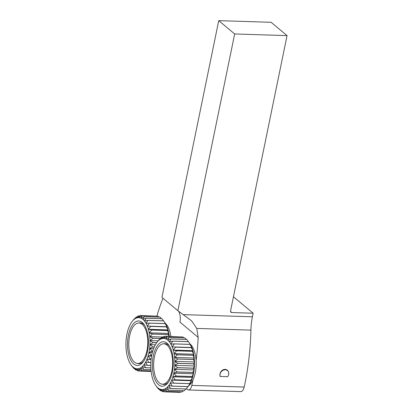 <?xml version="1.0" encoding="UTF-8"?>
<svg xmlns="http://www.w3.org/2000/svg" width="413" height="413" viewBox="0 0 413 413"><rect width="100%" height="100%" fill="white"/><g stroke="black" fill="none" stroke-linecap="round" stroke-linejoin="round"><path stroke-width="0.62" d="M227.682 376.692L220.093 376.455A4.91 4.068 -50.1 0 1 224.238 369.883A4.91 4.068 -50.1 0 1 228.642 374.637A4.91 4.068 -50.1 0 1 227.682 376.692M220.093 376.455L219.897 374.183L220.496 372.32L221.678 370.729L223.309 369.656L225.111 369.31L226.794 369.764L228.064 370.931L228.719 372.578L228.642 374.637M159.279 382.861A20.216 9.494 -88.2 0 0 162.516 384.209A20.216 9.494 -88.2 0 0 172.639 364.297A20.216 9.494 -88.2 0 0 163.785 343.792A20.216 9.494 -88.2 0 0 153.92 360.162A20.216 9.494 -88.2 0 0 159.279 382.861M142.165 324.36A20.216 9.494 -88.2 0 0 138.928 323.018A20.216 9.494 -88.2 0 0 128.804 342.929A20.216 9.494 -88.2 0 0 137.658 363.435A20.216 9.494 -88.2 0 0 147.518 347.065A20.216 9.494 -88.2 0 0 142.165 324.36M188.824 385.603A22.261 10.449 91.8 0 0 192.917 380.089A22.261 10.449 -88.2 0 0 195.303 372.702A22.261 10.449 -88.2 0 0 196.108 360.492A22.261 10.449 91.8 0 0 190.13 344.05M192.917 380.089A148.391 69.668 91.8 0 1 191.808 385.401A7.419 3.485 91.8 0 1 188.426 389.97A7.419 3.485 91.8 0 1 186.805 389.036A55.647 26.127 91.8 0 1 186.459 388.602M165.272 323.276A22.261 10.449 91.8 0 1 170.905 336.425M191.808 385.401L244.191 387.048A148.391 69.668 91.8 0 0 250.918 330.121L196.764 328.418L198.194 337.354A148.391 69.668 91.8 0 1 196.108 360.492M156.842 316.157A148.391 69.668 91.8 0 1 162.975 298.258M233.453 296.761L253.138 313.214L231.858 312.548A1.853 1.538 129.9 0 1 231.022 312.238A1.853 1.538 129.9 0 1 230.578 310.767L287.056 35.611L271.124 22.297L218.74 20.65L234.672 33.969L287.056 35.611M196.764 328.418L191.611 320.844L177.869 310.705L234.672 33.969M218.74 20.65L161.932 297.391L177.869 310.705M253.138 313.214L252.405 316.797A37.098 17.418 91.8 0 0 250.918 330.121M178.602 311.247A18.549 15.369 -50.1 0 1 179.929 322.088L198.194 337.354M244.191 387.048A7.419 3.485 91.8 0 1 240.81 391.617L188.426 389.97M151.148 359.042L150.317 359.016L148.055 356.027L151.726 355.314M156.888 386.986L156.264 386.14A25.596 12.018 91.8 0 1 155.758 385.458A25.596 12.018 91.8 0 1 154.761 383.863A25.596 12.018 91.8 0 1 153.466 381.096A25.596 12.018 91.8 0 1 152.397 377.91A25.596 12.018 91.8 0 1 151.581 374.379A25.596 12.018 91.8 0 1 151.044 370.59A25.596 12.018 91.8 0 1 150.802 366.646A25.596 12.018 91.8 0 1 150.853 362.629A25.596 12.018 91.8 0 1 151.194 358.649A25.596 12.018 91.8 0 1 151.829 354.803A25.596 12.018 91.8 0 1 152.733 351.179L152.268 351.158L149.594 348.557A25.596 12.018 91.8 0 1 148.959 352.403A25.596 12.018 91.8 0 1 148.055 356.027L151.571 356.135M150.859 362.469L148.943 362.407L146.909 359.336L151.143 359.109M148.055 356.027A25.596 12.018 91.8 0 1 146.909 359.336L151.101 359.465M150.786 365.438L147.348 365.329L145.536 362.242L150.859 362.526M150.843 367.875L145.572 367.709L143.977 364.684L147.317 365.381L150.786 365.49M150.967 369.718L143.657 369.49L142.273 366.599L145.541 367.751L150.848 367.916M139.346 370.91L137.555 370.853L136.698 368.768L139.563 371.08L151.143 371.447L139.599 371.08L138.587 368.664L141.613 370.637L151.081 370.931L141.649 370.621L140.461 367.937L143.621 369.516L150.967 369.743M136.62 369.981L135.572 369.95L134.844 368.241L137.519 370.843A27.826 13.061 -88.2 0 0 137.555 370.853M134.189 368.401L133.698 368.386L133.063 367.095L135.536 369.924A27.826 13.061 -88.2 0 0 135.572 369.95M132.026 366.212L133.662 368.355A27.826 13.061 -88.2 0 0 133.698 368.386M131.974 366.207L130.895 364.684A25.596 12.018 91.8 0 1 129.904 363.089A25.596 12.018 91.8 0 1 128.603 360.322A25.596 12.018 91.8 0 1 127.534 357.137A25.596 12.018 91.8 0 1 126.724 353.605A25.596 12.018 91.8 0 1 126.187 349.816A25.596 12.018 91.8 0 1 125.944 345.867A25.596 12.018 91.8 0 1 125.991 341.856A25.596 12.018 91.8 0 1 126.337 337.875A25.596 12.018 91.8 0 1 126.972 334.024A25.596 12.018 91.8 0 1 127.87 330.405A25.596 12.018 91.8 0 1 129.021 327.096A25.596 12.018 91.8 0 1 130.394 324.184A25.596 12.018 91.8 0 1 131.948 321.742A25.596 12.018 91.8 0 1 132.258 321.345A25.596 12.018 91.8 0 1 133.657 319.832L134.576 318.81M134.318 318.805A27.826 13.061 -88.2 0 0 134.287 318.841L132.258 321.345M136.238 317.039A27.826 13.061 -88.2 0 0 136.202 317.065L133.657 319.832A25.596 12.018 91.8 0 1 135.469 318.495L136.238 317.039L136.982 317.06M138.247 315.919A27.826 13.061 -88.2 0 0 138.21 315.935L135.469 318.495A25.596 12.018 91.8 0 1 137.343 317.767L138.247 315.919L139.625 315.96M140.296 315.47A27.826 13.061 -88.2 0 0 140.26 315.475L137.343 317.767A25.596 12.018 91.8 0 1 139.227 317.664L140.296 315.47L156.228 316.136M158.055 316.203A27.826 13.061 91.8 0 0 158.019 316.193L142.304 315.697L139.227 317.664A25.596 12.018 91.8 0 1 141.086 318.191L142.34 315.708L158.055 316.203L158.953 317.065M160.037 317.122A27.826 13.061 91.8 0 0 160.001 317.096L144.287 316.606L141.086 318.191A25.596 12.018 91.8 0 1 142.867 319.332L144.323 316.626L160.037 317.122L161.385 318.645M161.911 318.691A27.826 13.061 91.8 0 0 161.875 318.66L146.161 318.165L142.867 319.332A25.596 12.018 91.8 0 1 144.524 321.066L146.197 318.201L161.911 318.691L163.543 320.839M147.885 320.343L144.524 321.066A25.596 12.018 91.8 0 1 146.026 323.343L147.916 320.39L163.631 320.886L165.67 323.957L165.128 323.585L149.413 323.09L146.026 323.343A25.596 12.018 91.8 0 1 147.322 326.11L149.439 323.147L165.154 323.637L166.966 326.724L166.424 326.822L147.322 326.11L166.966 326.724A25.596 12.018 -88.2 0 0 165.67 323.957A25.596 12.018 -88.2 0 0 164.679 322.362L163.6 320.839L147.885 320.343A27.826 13.061 -88.2 0 1 147.916 320.39M147.322 326.11A25.596 12.018 91.8 0 1 148.391 329.295L150.73 326.394L166.444 326.889L168.039 329.915L167.451 330.483L151.736 329.987L148.391 329.295L168.039 329.915A25.596 12.018 -88.2 0 0 166.966 326.724M148.391 329.295A25.596 12.018 91.8 0 1 149.207 332.826L151.752 330.059L167.466 330.555L168.85 333.441L168.189 334.468L152.474 333.978L149.207 332.826L168.85 333.441A25.596 12.018 -88.2 0 0 168.039 329.915M160.507 338.428L152.903 338.19L149.743 336.61L152.485 334.05L168.199 334.545L169.02 336.368M149.207 332.826A25.596 12.018 91.8 0 1 149.743 336.61L162.727 337.018M156.713 342.645L153.011 342.532L149.986 340.56L152.908 338.268L160.435 338.505M149.743 336.61A25.596 12.018 91.8 0 1 149.986 340.56L158.158 340.818M154.276 346.935L152.8 346.889L149.934 344.576L153.011 342.609L156.656 342.723M149.986 340.56A25.596 12.018 91.8 0 1 149.934 344.576L155.371 344.747M149.934 344.576A25.596 12.018 91.8 0 1 149.594 348.557L152.789 346.966L154.245 347.013M149.594 348.557L153.564 348.68M151.416 355.304A27.826 13.061 -88.2 0 0 151.437 355.232L148.959 352.403L152.258 351.236A27.826 13.061 -88.2 0 0 152.268 351.158M146.909 359.336A25.596 12.018 91.8 0 1 145.536 362.242A25.596 12.018 91.8 0 1 143.977 364.684A25.596 12.018 91.8 0 1 142.273 366.599A25.596 12.018 91.8 0 1 140.461 367.937A25.596 12.018 91.8 0 1 138.587 368.664A25.596 12.018 91.8 0 1 136.698 368.768A25.596 12.018 91.8 0 1 134.844 368.241A25.596 12.018 91.8 0 1 133.063 367.095A25.596 12.018 91.8 0 1 131.401 365.366A25.596 12.018 91.8 0 1 130.895 364.684M169.294 336.378A25.596 12.018 -88.2 0 0 168.85 333.441M152.258 351.236L152.707 351.251M148.959 352.403L152.361 352.511M151.741 355.242L151.437 355.232M147.524 351.205A22.261 10.449 -88.2 0 0 144.111 324.546A22.261 10.449 -88.2 0 0 130.503 328.454A22.261 10.449 -88.2 0 0 129.589 357.477A22.261 10.449 -88.2 0 0 142.924 362.232A22.261 10.449 -88.2 0 0 147.524 351.205M138.949 323.018A20.402 9.582 91.8 0 1 140.244 322.873A20.402 9.582 91.8 0 1 144.669 325.413M143.538 361.406A20.402 9.582 91.8 0 1 138.959 363.662A20.402 9.582 91.8 0 1 137.679 363.435M186.769 339.471A27.826 13.061 91.8 0 0 186.738 339.434L171.018 338.939L167.724 340.111A25.596 12.018 91.8 0 1 169.387 341.84A25.596 12.018 91.8 0 1 170.884 344.117A25.596 12.018 91.8 0 1 172.185 346.884A25.596 12.018 91.8 0 1 173.254 350.069A25.596 12.018 91.8 0 1 174.064 353.6A25.596 12.018 91.8 0 1 174.601 357.384A25.596 12.018 91.8 0 1 174.844 361.334A25.596 12.018 91.8 0 1 174.797 365.35A25.596 12.018 91.8 0 1 174.451 369.33A25.596 12.018 91.8 0 1 173.816 373.176A25.596 12.018 91.8 0 1 172.918 376.801L176.274 376.083L191.988 376.573L192.561 377.42L190.889 380.285L175.174 379.79L172.918 376.801L192.561 377.42A25.596 12.018 -88.2 0 0 193.46 373.796A25.596 12.018 -88.2 0 0 194.095 369.945L192.84 372.428L177.125 371.932L174.451 369.33L177.647 367.74L193.361 368.236L194.095 369.945A25.596 12.018 -88.2 0 0 194.44 365.964L193.372 368.159L177.657 367.663L174.797 365.35L177.869 363.383L193.583 363.879L194.44 365.964A25.596 12.018 -88.2 0 0 194.487 361.953L193.583 363.801L177.869 363.306L174.844 361.334L177.766 359.042L193.48 359.537L194.487 361.953A25.596 12.018 -88.2 0 0 194.244 358.004L193.475 359.46L177.76 358.964L174.601 357.384L177.342 354.824L193.057 355.319L194.244 358.004A25.596 12.018 -88.2 0 0 193.707 354.22L193.047 355.242L177.332 354.752L174.064 353.6L176.609 350.833L192.324 351.329L193.707 354.22A25.596 12.018 -88.2 0 0 192.897 350.689L192.308 351.256L176.594 350.766L173.254 350.069L175.587 347.168L191.302 347.663L192.897 350.689A25.596 12.018 -88.2 0 0 191.828 347.498L172.185 346.884L174.296 343.921L190.011 344.411L191.828 347.498A25.596 12.018 -88.2 0 0 190.527 344.736L189.985 344.359L174.271 343.864L170.884 344.117L172.773 341.164L188.488 341.659L190.527 344.736A25.596 12.018 -88.2 0 0 189.536 343.141L188.457 341.613L172.742 341.117L169.387 341.84L171.054 338.975L186.769 339.471L188.405 341.613M172.918 376.801A25.596 12.018 91.8 0 1 171.767 380.11L175.153 379.857L190.868 380.347L191.41 380.724L189.521 383.677L173.806 383.181L171.767 380.11L191.41 380.724A25.596 12.018 -88.2 0 0 192.561 377.42M171.767 380.11A25.596 12.018 91.8 0 1 170.393 383.016L190.037 383.636L187.925 386.599L172.211 386.103L170.393 383.016A25.596 12.018 91.8 0 1 168.84 385.458L172.18 386.155L187.894 386.651L188.483 386.078L186.144 388.979L170.43 388.483L168.84 385.458A25.596 12.018 91.8 0 1 167.131 387.373L170.399 388.525L186.113 389.015A27.826 13.061 91.8 0 0 186.144 388.979M168.514 390.264L167.131 387.373A25.596 12.018 91.8 0 1 165.319 388.71L168.478 390.29L184.193 390.786A27.826 13.061 91.8 0 0 184.229 390.755L168.514 390.264A27.826 13.061 -88.2 0 1 168.478 390.29M185.855 389.01L184.229 390.755M166.506 391.395L165.319 388.71A25.596 12.018 91.8 0 1 163.445 389.438L166.47 391.41L182.185 391.906A27.826 13.061 91.8 0 0 182.221 391.891L166.506 391.395A27.826 13.061 -88.2 0 1 166.47 391.41M183.449 390.76L182.221 391.891M164.457 391.854L163.445 389.438A25.596 12.018 91.8 0 1 161.56 389.542L164.42 391.854L180.135 392.35A27.826 13.061 91.8 0 0 180.171 392.35L164.457 391.854A27.826 13.061 -88.2 0 1 164.42 391.854M180.806 391.86L180.171 392.35M162.412 391.627L161.56 389.542A25.596 12.018 91.8 0 1 159.702 389.015L162.376 391.617A27.826 13.061 -88.2 0 0 162.412 391.627L164.204 391.684M160.43 390.724L159.702 389.015A25.596 12.018 91.8 0 1 157.921 387.869L160.394 390.703A27.826 13.061 -88.2 0 0 160.43 390.724L161.478 390.755M158.556 389.165L157.921 387.869A25.596 12.018 91.8 0 1 156.264 386.14L158.52 389.129A27.826 13.061 -88.2 0 0 158.556 389.165L159.046 389.18M156.832 386.981L155.758 385.458M159.175 339.579A27.826 13.061 -88.2 0 0 159.144 339.615L157.116 342.119A25.596 12.018 91.8 0 1 158.515 340.606L159.433 339.589M161.096 337.813A27.826 13.061 -88.2 0 0 161.06 337.839L158.515 340.606A25.596 12.018 91.8 0 1 160.327 339.269L161.096 337.813L161.839 337.834M163.104 336.693A27.826 13.061 -88.2 0 0 163.068 336.709L160.327 339.269A25.596 12.018 91.8 0 1 162.201 338.541L163.104 336.693L164.482 336.734M165.154 336.244A27.826 13.061 -88.2 0 0 165.117 336.249L162.201 338.541A25.596 12.018 91.8 0 1 164.09 338.438L165.154 336.244L181.085 336.91M182.913 336.977A27.826 13.061 91.8 0 0 182.876 336.967L167.162 336.476L164.09 338.438A25.596 12.018 91.8 0 1 165.943 338.965L167.198 336.487L182.913 336.977L183.811 337.839M184.895 337.896A27.826 13.061 91.8 0 0 184.859 337.87L169.144 337.38L165.943 338.965A25.596 12.018 91.8 0 1 167.724 340.111L169.18 337.4L184.895 337.896L186.242 339.419M172.185 346.884L191.828 347.498M173.254 350.069L192.897 350.689M174.064 353.6L193.707 354.22M174.601 357.384L194.244 358.004M174.844 361.334L194.487 361.953M174.797 365.35L194.44 365.964M174.451 369.33L194.095 369.945M176.274 376.083A27.826 13.061 -88.2 0 0 176.294 376.011L173.816 373.176L177.115 372.01A27.826 13.061 -88.2 0 0 177.125 371.932M152.733 351.179A25.596 12.018 91.8 0 1 153.879 347.87A25.596 12.018 91.8 0 1 155.252 344.958A25.596 12.018 91.8 0 1 156.811 342.516A25.596 12.018 91.8 0 1 157.116 342.119M192.84 372.428A27.826 13.061 91.8 0 1 192.83 372.505L193.46 373.796L192.009 376.501A27.826 13.061 91.8 0 1 191.988 376.573M187.657 387.126L188.173 386.475A25.596 12.018 -88.2 0 0 188.483 386.078A25.596 12.018 -88.2 0 0 190.037 383.636A25.596 12.018 -88.2 0 0 191.41 380.724M177.115 372.01L192.83 372.505M173.816 373.176L193.46 373.796M192.009 376.501L176.294 376.011M172.386 371.979A22.261 10.449 -88.2 0 0 168.969 345.32A22.261 10.449 -88.2 0 0 155.36 349.233A22.261 10.449 -88.2 0 0 154.452 378.251A22.261 10.449 -88.2 0 0 167.786 383.006A22.261 10.449 -88.2 0 0 172.386 371.979M163.806 343.792A20.402 9.582 91.8 0 1 165.102 343.647A20.402 9.582 91.8 0 1 169.531 346.187M168.401 382.18A20.402 9.582 91.8 0 1 163.822 384.436A20.402 9.582 91.8 0 1 162.536 384.209M183.202 314.618L252.405 316.797M231.858 312.548L230.573 311.474M162.516 384.209L165.112 384.291M163.785 343.792L166.382 343.874M137.658 363.435L140.255 363.517M138.928 323.018L141.525 323.1"/></g></svg>
